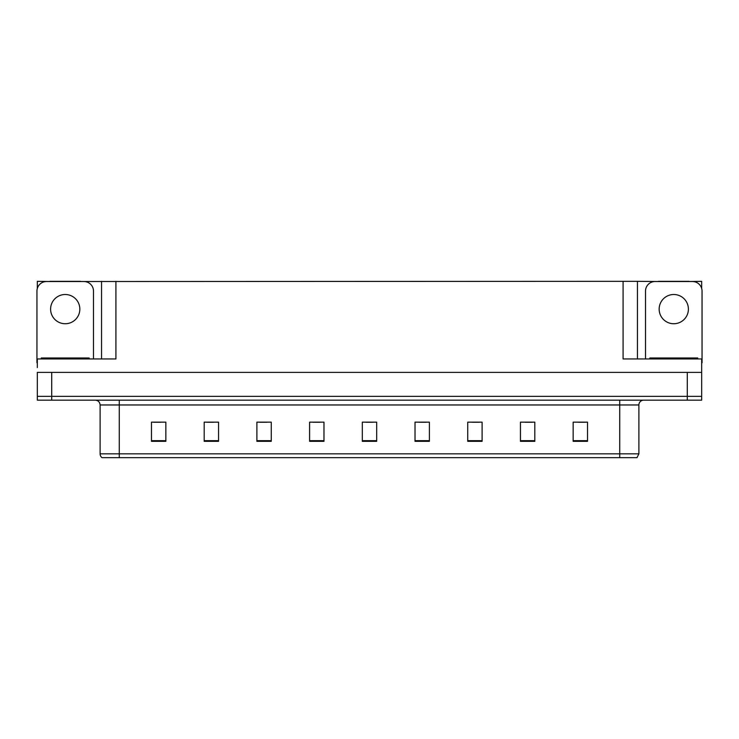 <?xml version="1.0" encoding="UTF-8"?>
<svg xmlns="http://www.w3.org/2000/svg" width="739" height="739" viewBox="0 0 739 739"><rect width="100%" height="100%" fill="white"/><g stroke="black" fill="none" stroke-linecap="round" stroke-linejoin="round"><path stroke-width="1.11" d="M80.551 281.522L623.079 281.328L623.079 358.96L701.671 358.96L701.671 372.373L37.329 372.373L37.329 396.335L51.712 396.335L37.329 396.335L37.329 400.168L51.712 400.168L51.712 396.335L687.288 396.335L51.712 396.335L51.712 372.373M37.329 367.579L37.329 358.96L115.921 358.96L115.921 281.328M49.892 281.522L37.329 281.328L37.329 288.422M51.712 400.168L701.671 400.168L701.671 396.335L687.288 396.335L701.671 396.335L701.671 367.579M689.108 281.522L701.671 281.328L701.671 288.422M101.548 281.328L101.548 358.96M623.079 281.328L637.452 281.328L637.452 358.96M637.452 281.328L658.449 281.522M689.108 281.328L658.449 281.328M49.892 281.328L80.551 281.328M638.893 453.838L636.981 457.672L619.725 457.672L619.725 453.838L638.893 453.838L638.893 404.963A4.794 4.794 0 0 1 643.687 400.168M619.725 457.672L102.019 457.672A4.794 4.794 0 0 1 100.107 453.838L100.107 404.963C99.82 402.053 98.222 400.455 95.313 400.168M587.523 441.331L587.523 422.163L573.15 422.163L573.15 441.331L587.523 441.331M534.814 441.331L534.814 422.163L520.441 422.163L520.441 441.331L534.814 441.331M482.105 441.331L482.105 422.163L467.732 422.163L467.732 441.331L482.105 441.331M429.396 441.331L429.396 422.163L415.022 422.163L415.022 441.331L429.396 441.331M165.85 441.331L165.85 422.163L151.477 422.163L151.477 441.331L165.85 441.331M218.559 441.331L218.559 422.163L204.186 422.163L204.186 441.331L218.559 441.331M271.268 441.331L271.268 422.163L256.895 422.163L256.895 441.331L271.268 441.331M323.978 441.331L323.978 422.163L309.604 422.163L309.604 441.331L323.978 441.331M376.687 441.331L376.687 422.163L362.313 422.163L362.313 441.331L376.687 441.331M112.891 457.672L104.171 457.672M472.092 422.255L479.278 422.255M525.189 422.255L532.376 422.255M578.277 422.255L585.464 422.255M312.809 422.255L319.996 422.255M259.722 422.255L266.908 422.255M206.624 422.255L213.811 422.255M153.536 422.255L160.723 422.255M419.004 422.255L426.191 422.255M365.907 422.255L373.093 422.255M65.226 294.51A14.614 14.614 0 0 0 50.603 309.124A14.614 14.614 0 0 0 65.226 323.737A14.614 14.614 0 0 0 79.84 309.124A14.614 14.614 0 0 0 65.226 294.51M37.329 362.803A9.579 9.579 0 0 0 36.95 362.794L36.95 291.101A9.579 9.579 0 0 1 46.529 281.522L83.913 281.522A9.579 9.579 0 0 1 93.493 291.101L93.493 358.96M673.774 294.51A14.614 14.614 0 0 0 659.16 309.124A14.614 14.614 0 0 0 673.774 323.737A14.614 14.614 0 0 0 688.397 309.124A14.614 14.614 0 0 0 673.774 294.51M645.507 358.96L645.507 291.101A9.579 9.579 0 0 1 655.087 281.522L692.471 281.522A9.579 9.579 0 0 1 702.05 291.101L702.05 362.794A9.579 9.579 0 0 0 701.671 362.803M41.264 358.96L41.264 357.999L89.179 357.999L89.179 358.96M649.821 358.96L649.821 357.999L697.736 357.999L697.736 358.96M687.288 372.373L687.288 400.168M619.725 400.168L619.725 404.963L100.107 404.963M638.893 404.963L619.725 404.963L619.725 453.838L119.275 453.838L119.275 457.672M100.107 453.838L119.275 453.838L119.275 400.168M376.687 440.666L362.313 440.666M323.978 440.666L309.604 440.666M271.268 440.666L256.895 440.666M218.559 440.666L204.186 440.666M165.85 440.666L151.477 440.666M429.396 440.666L415.022 440.666M482.105 440.666L467.732 440.666M534.814 440.666L520.441 440.666M587.523 440.666L573.15 440.666M86.786 357.999L86.786 358.96M43.656 357.999L43.656 358.96M695.344 357.999L695.344 358.96M652.214 357.999L652.214 358.96"/></g></svg>
